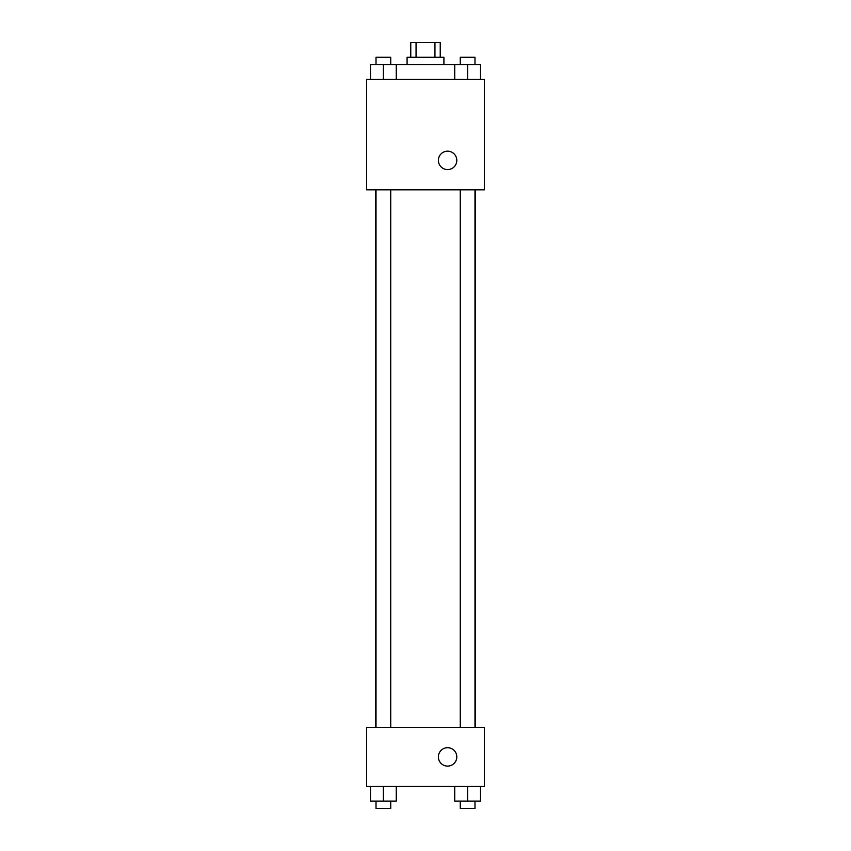 <?xml version="1.0" encoding="UTF-8"?>
<svg xmlns="http://www.w3.org/2000/svg" width="851" height="851" viewBox="0 0 851 851"><rect width="100%" height="100%" fill="white"/><g stroke="black" fill="none" stroke-linecap="round" stroke-linejoin="round"><path stroke-width="1.28" d="M416.054 57.283L416.054 42.55L410.767 42.55L410.767 57.283M416.054 42.55L440.233 42.55L440.233 57.283M434.946 57.283L434.946 42.55M407.086 64.644L407.086 57.283L443.914 57.283L443.914 64.644M454.732 79.377L454.732 64.644L370.483 64.644L370.483 79.377M366.59 79.377L484.41 79.377L484.41 189.837L366.59 189.837L366.59 79.377M438.393 160.382A9.201 9.201 0 0 1 452.2 152.403A9.201 9.201 0 0 1 452.2 168.349A9.201 9.201 0 0 1 438.393 160.382M366.59 727.445L484.41 727.445L484.41 786.356L366.59 786.356L366.59 727.445M447.594 766.102A9.201 9.201 0 0 1 439.616 752.295A9.201 9.201 0 0 1 455.562 752.295A9.201 9.201 0 0 1 447.594 766.102M454.732 786.356L454.732 801.089L480.517 801.089L480.517 786.356L480.517 801.089M467.625 801.089L467.625 786.356M474.986 801.089L474.986 808.45L460.263 808.45L460.263 801.089M370.483 786.356L370.483 801.089L396.268 801.089L396.268 786.356L396.268 801.089M383.375 801.089L383.375 786.356M390.737 801.089L390.737 808.45L376.014 808.45L376.014 801.089M454.732 64.644L480.517 64.644L480.517 79.377L480.517 64.644M467.625 79.377L467.625 64.644M474.986 64.644L474.986 57.283L460.263 57.283L460.263 64.644M383.375 79.377L383.375 64.644M396.268 79.377L396.268 64.644L396.268 79.377M390.737 64.644L390.737 57.283L376.014 57.283L376.014 64.644M475.284 727.445L475.284 189.837M375.716 727.445L375.716 189.837M460.263 189.837L460.263 727.445M474.986 189.837L474.986 727.445M390.737 727.445L390.737 189.837M376.014 727.445L376.014 189.837"/></g></svg>

